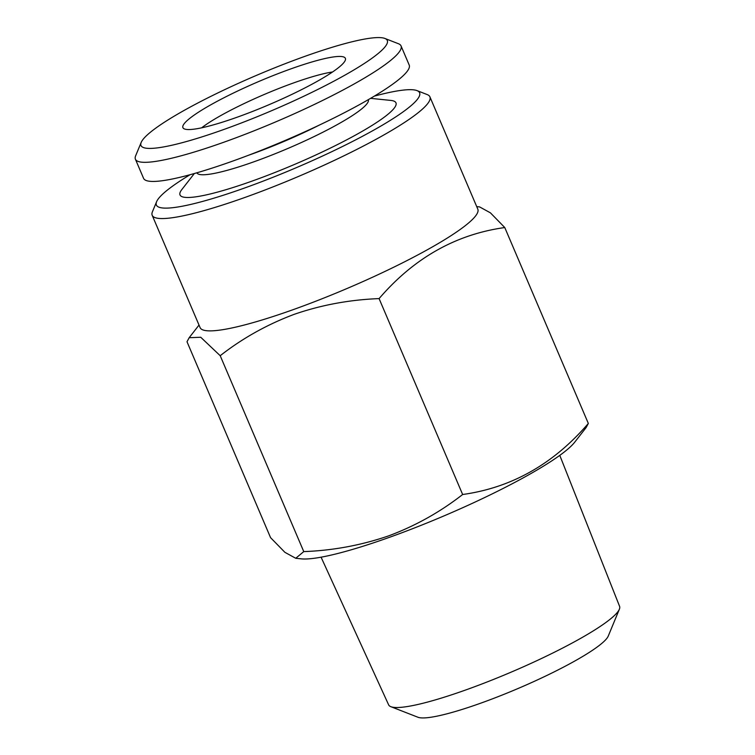 <?xml version="1.0" encoding="UTF-8"?>
<svg xmlns="http://www.w3.org/2000/svg" width="755" height="755" viewBox="0 0 755 755"><rect width="100%" height="100%" fill="white"/><g stroke="black" fill="none" stroke-linecap="round" stroke-linejoin="round"><path stroke-width="1.13" d="M384.908 38.458L398.451 43.733A144.394 20.725 156.9 0 1 401.037 45.904A144.394 20.725 156.9 0 1 225.83 141.515A144.394 20.725 156.9 0 1 135.409 159.211A144.394 20.725 156.9 0 1 135.626 155.841L141.194 142.402A133.89 19.224 156.9 0 1 303.453 56.87A133.89 19.224 156.9 0 1 384.908 38.458A133.89 19.224 156.9 0 1 346.12 74.462A133.89 19.224 156.9 0 1 224.839 129.124A133.89 19.224 156.9 0 1 141.194 142.402M401.037 45.904L409.191 65.024A144.394 20.725 156.9 0 1 233.984 160.636A144.394 20.725 156.9 0 1 143.563 178.322L135.409 159.211M290.071 69.167A88.307 12.675 156.9 0 1 345.507 59.447A88.307 12.675 156.9 0 1 238.221 116.827A88.307 12.675 156.9 0 1 183.616 128.501A88.307 12.675 156.9 0 1 290.071 69.167M201.661 127.812A80.728 11.589 156.9 0 1 292.94 83.163A80.728 11.589 156.9 0 1 332.521 71.999M368.317 99.669A93.205 13.382 156.9 0 1 255.209 161.334A93.205 13.382 156.9 0 1 196.866 172.801M370.582 98.348L390.845 100.424A117.393 16.855 156.9 0 1 364.136 130.2A117.393 16.855 156.9 0 1 253.529 180.577A117.393 16.855 156.9 0 1 181.813 189.59L194.337 173.527M559.776 455.369L619.591 606.359A125.538 18.026 156.9 0 1 619.374 609.219A125.538 18.026 156.9 0 1 467.241 689.428A125.538 18.026 156.9 0 1 390.863 706.689A125.538 18.026 156.9 0 1 388.646 704.868L321.073 557.181M619.374 609.219L608.247 636.087A104.539 15.006 156.9 0 1 481.558 702.877A104.539 15.006 156.9 0 1 417.959 717.25L390.863 706.689M586.191 427.472L574.706 442.204A153.586 22.046 156.9 0 1 390.712 536.871A153.586 22.046 156.9 0 1 301.236 558.851L295.733 558.285L303.765 551.603C332.955 550.527 361.258 545.28 388.665 535.861C415.448 525.876 440.108 512.088 462.645 494.506C511.616 487.692 553.509 464.004 588.334 423.451L586.182 427.462M476.726 206.625L479.614 206.917L490.42 212.844L504.774 227.548C455.812 234.361 413.919 258.05 379.086 298.602C349.537 299.744 321.234 304.992 294.186 314.344C267.1 324.518 242.44 338.306 220.205 355.709L200.736 337.259L189.156 337.721L187.004 341.751L270.564 537.654L284.909 552.33L295.733 558.285M374.357 96.112A143.082 20.536 156.9 0 1 417.043 90.619A143.082 20.536 156.9 0 1 375.594 129.096A143.082 20.536 156.9 0 1 245.988 187.504A143.082 20.536 156.9 0 1 156.606 201.698A143.082 20.536 156.9 0 1 190.109 174.698M417.043 90.619L427.198 94.573A150.962 21.669 156.9 0 1 429.906 96.838A150.962 21.669 156.9 0 1 246.734 196.8A150.962 21.669 156.9 0 1 152.189 215.298A150.962 21.669 156.9 0 1 152.425 211.778L156.606 201.698M429.906 96.838L477.811 209.163A150.962 21.669 156.9 0 1 294.639 309.125A150.962 21.669 156.9 0 1 200.103 327.623L152.189 215.298M220.205 355.709L303.765 551.603M379.086 298.602L462.645 494.506M504.774 227.548L588.334 423.451M319.667 124.924A93.205 13.382 156.9 0 1 252.076 153.992A93.205 13.382 156.9 0 1 248.763 155.171M199.018 325.075L189.156 337.721"/></g></svg>
